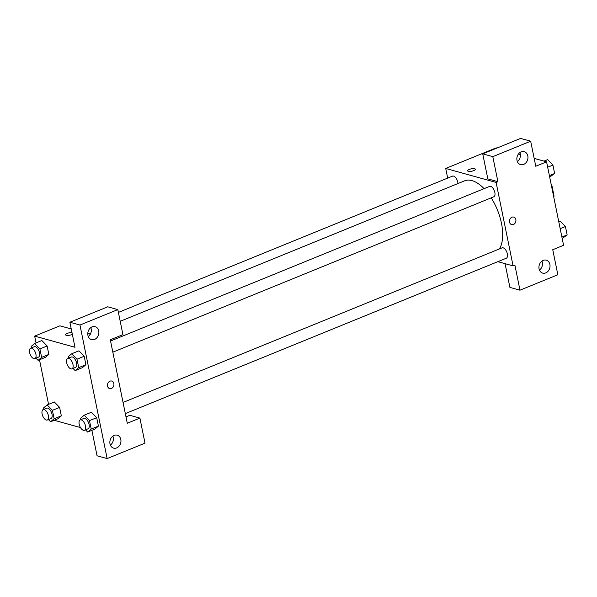 <?xml version="1.0" encoding="UTF-8"?>
<svg xmlns="http://www.w3.org/2000/svg" width="597" height="597" viewBox="0 0 597 597"><rect width="100%" height="100%" fill="white"/><g stroke="black" fill="none" stroke-linecap="round" stroke-linejoin="round"><path stroke-width="0.9" d="M551.389 185.466L551.859 185.279A10.642 5.261 -112.2 0 0 551.083 183.943M551.859 185.279L554.038 195.98A10.642 5.261 -112.2 0 1 553.74 197.017M553.568 196.174L554.038 195.98M534.166 158.392L546.583 161.839L563.568 245.3L552.747 249.718L557.844 274.754L519.98 290.194L514.89 265.158L513.084 265.889L497.846 261.665M447.683 178.1L445.72 168.458L496.204 147.869L496.928 148.071M518.435 154.033L520.36 154.563M475.302 169.257A3.918 1.216 -11.5 0 0 473.13 168.623A3.918 1.216 -11.5 0 0 469.257 169.429A3.918 1.216 168.5 0 1 473.13 168.615A3.918 1.216 168.5 0 1 475.302 169.257A3.918 1.216 168.5 0 1 471.705 171.235A3.918 1.216 168.5 0 1 467.623 170.824A3.918 1.216 168.5 0 1 469.257 169.429A3.918 1.216 -11.5 0 0 467.623 170.824M546.583 161.839L535.763 166.25L530.673 141.205L520.599 138.414L482.734 153.854L487.831 178.899L497.905 181.689L496.107 182.428L513.084 265.889M445.72 168.458L496.107 182.428M517.375 161.593A6.716 5.455 105.5 0 0 519.875 152.586M523.673 164.399A6.716 5.455 105.5 0 0 527.949 157.75A6.716 5.455 105.5 0 0 524.196 151.668A6.716 5.455 105.5 0 0 517.144 156.683A6.716 5.455 105.5 0 0 520.606 164.615A6.716 5.455 105.5 0 0 523.673 164.399M482.734 153.854L492.809 156.653L497.905 181.689M530.673 141.205L492.809 156.653M519.98 290.194L509.905 287.403L505.077 263.673M539.449 270.105A6.716 5.455 105.5 0 0 541.949 261.098M545.755 272.904A6.716 5.455 105.5 0 0 550.031 266.255A6.716 5.455 105.5 0 0 546.27 260.173A6.716 5.455 105.5 0 0 539.218 265.187A6.716 5.455 105.5 0 0 542.68 273.12A6.716 5.455 105.5 0 0 545.755 272.904M509.547 222.136A3.918 3.186 -74.5 0 1 510.525 218.278A3.918 3.186 -74.5 0 1 513.748 217.077A3.918 3.186 -74.5 0 1 515.771 221.703A3.918 3.186 -74.5 0 1 511.651 224.629A3.918 3.186 -74.5 0 1 509.547 222.136M511.651 224.629A3.918 3.186 105.5 0 0 515.763 221.703A3.918 3.186 105.5 0 0 513.748 217.077M112.818 352.178L493.809 196.786A5.597 2.769 -112.2 0 0 494.6 191.51A5.597 2.769 -112.2 0 0 490.637 186.383A5.597 2.769 -112.2 0 0 489.577 186.413L110.549 341.014M125.318 413.609L506.308 258.217A5.597 2.769 -112.2 0 0 507.099 252.941A5.597 2.769 -112.2 0 0 503.129 247.815A5.597 2.769 -112.2 0 0 502.077 247.845L123.049 402.445M457.936 183.555A5.597 2.769 -112.2 0 0 453.556 176.1A5.597 2.769 -112.2 0 0 452.504 176.137L118.4 312.41M484.077 188.659A39.245 19.395 -112.2 0 0 471.966 180.615A39.245 19.395 -112.2 0 0 464.585 180.839L120.206 321.305M499.398 248.942A39.245 19.395 -112.2 0 0 491.204 197.846M127.28 423.251L110.303 339.783L122.922 334.641L117.825 309.597L79.968 325.037L107.139 458.586L144.996 443.146L139.899 418.101L127.28 423.251M36.059 342.902L34.678 336.111L59.916 325.82L71.252 328.962M87.781 333.544L90.326 334.245M109.639 388.602A3.918 3.186 105.5 0 0 111.423 388.475A3.918 3.186 -74.5 0 1 109.639 388.602A3.918 3.186 -74.5 0 1 107.617 383.975A3.918 3.186 -74.5 0 1 111.729 381.05A3.918 3.186 -74.5 0 1 113.923 384.595A3.918 3.186 -74.5 0 1 111.43 388.475A3.918 3.186 105.5 0 0 113.923 384.595A3.918 3.186 105.5 0 0 111.729 381.043M94.602 339.409A6.716 5.455 -74.5 0 1 91.535 339.626A6.716 5.455 -74.5 0 1 88.072 331.693A6.716 5.455 -74.5 0 1 95.124 326.671A6.716 5.455 -74.5 0 1 98.878 332.76A6.716 5.455 -74.5 0 1 94.602 339.409M116.676 447.914A6.716 5.455 -74.5 0 1 113.609 448.131A6.716 5.455 -74.5 0 1 110.146 440.198A6.716 5.455 -74.5 0 1 117.199 435.176A6.716 5.455 -74.5 0 1 120.952 441.265A6.716 5.455 -74.5 0 1 116.676 447.914M88.304 336.604A6.716 5.455 105.5 0 0 90.796 327.596M110.378 445.108A6.716 5.455 105.5 0 0 112.878 436.101M125.982 416.878L129.825 415.311L139.899 418.101M107.139 458.586L97.057 455.795L91.968 430.75L91.304 430.571M117.825 309.597L107.751 306.806L69.886 322.246L74.983 347.282L34.678 336.111M69.886 322.246L79.968 325.037M68.461 358.178L68.177 356.752L71.722 353.76L78.938 350.82L84.199 356.26L85.916 364.692L82.371 367.7M39.909 348.917L47.118 345.976L48.835 354.409L45.29 357.416L48.835 354.409L47.118 345.976L41.857 340.544L34.641 343.484L39.909 348.917L41.626 357.357L38.074 360.349L35.932 358.133M43.879 409.326L43.588 407.908L47.141 404.915L52.409 410.348L59.618 407.408L61.334 415.84L57.79 418.848L61.334 415.84L59.618 407.408L54.32 401.982M80.961 419.609L80.67 418.184L84.222 415.191L91.431 412.243M91.431 412.251L96.699 417.691L98.415 426.124L94.871 429.131M48.558 404.333L39.492 359.767M80.476 427.564L54.223 420.288M67.245 333.402A3.918 1.216 168.5 0 1 71.998 332.619A3.918 1.216 -11.5 0 0 67.245 333.402A3.918 1.216 -11.5 0 0 65.603 334.798A3.918 1.216 168.5 0 1 67.245 333.402M72.341 334.298A3.918 1.216 168.5 0 1 68.207 335.41A3.918 1.216 168.5 0 1 65.603 334.79M52.409 410.348L54.126 418.788L50.573 421.781L48.432 419.564M47.364 420.004L50.976 418.534A5.597 2.769 -112.2 0 0 51.424 412.303A5.597 2.769 -112.2 0 0 46.745 408.161L43.141 409.632A5.597 2.769 -112.2 0 0 42.35 414.908A5.597 2.769 -112.2 0 0 46.312 420.034A5.597 2.769 -112.2 0 0 47.364 420.004A5.597 2.769 -112.2 0 0 47.812 413.773A5.597 2.769 -112.2 0 0 43.141 409.632M47.141 404.915L54.357 401.975M54.126 418.788L61.334 415.84M50.573 421.781L57.782 418.84M31.38 347.894L31.096 346.476L34.641 343.484M34.872 358.573L38.477 357.103A5.597 2.769 -112.2 0 0 38.924 350.872A5.597 2.769 -112.2 0 0 34.245 346.73L30.641 348.2A5.597 2.769 -112.2 0 0 29.85 353.476A5.597 2.769 -112.2 0 0 33.813 358.603A5.597 2.769 -112.2 0 0 34.872 358.573A5.597 2.769 -112.2 0 0 35.32 352.342A5.597 2.769 -112.2 0 0 30.641 348.2M41.626 357.357L48.835 354.409M38.074 360.349L45.29 357.409M84.222 415.191L89.49 420.631L91.207 429.064L87.655 432.056L85.513 429.847M84.446 430.28L88.05 428.81A5.597 2.769 -112.2 0 0 88.498 422.579A5.597 2.769 -112.2 0 0 83.826 418.445L80.214 419.915A5.597 2.769 -112.2 0 0 79.431 425.183A5.597 2.769 -112.2 0 0 83.393 430.31A5.597 2.769 -112.2 0 0 84.446 430.28A5.597 2.769 -112.2 0 0 84.893 424.049A5.597 2.769 -112.2 0 0 80.214 419.915M89.49 420.631L96.699 417.691L98.415 426.124L94.863 429.116L87.655 432.056M91.207 429.064L98.415 426.124M71.722 353.76L76.991 359.2L78.707 367.633L75.155 370.625L73.013 368.416M71.946 368.849L75.558 367.379A5.597 2.769 -112.2 0 0 76.006 361.148A5.597 2.769 -112.2 0 0 71.327 357.013L67.722 358.484A5.597 2.769 -112.2 0 0 66.931 363.752A5.597 2.769 -112.2 0 0 70.894 368.879A5.597 2.769 -112.2 0 0 71.946 368.849A5.597 2.769 -112.2 0 0 72.394 362.618A5.597 2.769 -112.2 0 0 67.722 358.484M76.991 359.2L84.199 356.26L85.916 364.692L82.364 367.685L75.155 370.625M78.707 367.633L85.916 364.692M558.755 221.644L560.165 221.069L565.434 226.502L567.15 234.942L562.18 238.509M560.18 228.651L565.434 226.502M561.889 237.084L567.15 234.942M544.016 161.123L547.673 159.638L552.934 165.07L554.65 173.503L549.688 177.078M547.68 167.22L552.934 165.07M549.397 175.652L554.65 173.503M89.222 333.939L90.766 333.313"/></g></svg>

